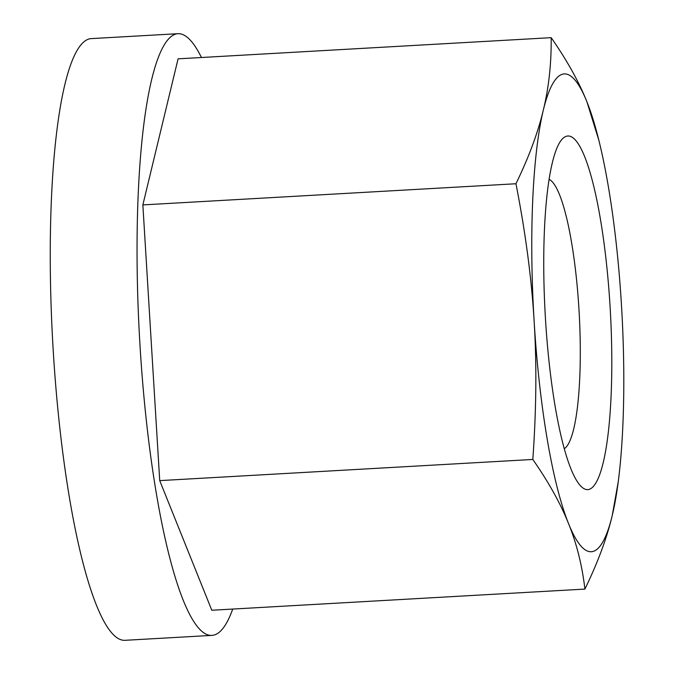 <?xml version="1.0" encoding="UTF-8"?>
<svg xmlns="http://www.w3.org/2000/svg" width="674" height="674" viewBox="0 0 674 674"><rect width="100%" height="100%" fill="white"/><g stroke="black" fill="none" stroke-linecap="round" stroke-linejoin="round"><path stroke-width="1.01" d="M588.587 489.518A177.077 32.613 86.8 0 0 610.088 306.729A177.077 32.613 86.8 0 0 566.969 136.123A177.077 32.613 86.8 0 0 557.727 146.199A177.077 32.613 86.8 0 0 545.224 314.665A177.077 32.613 86.8 0 0 576.7 480.646A177.077 32.613 86.8 0 0 588.587 489.518M564.323 448.69A135.541 24.963 86.8 0 0 579.168 312.744A135.541 24.963 86.8 0 0 549.049 179.343M177.877 33.7L91.083 38.62A301.32 55.495 86.8 0 0 89.76 38.789A301.32 55.495 86.8 0 0 52.96 346.217A301.32 55.495 86.8 0 0 125.212 640.3L212.007 635.38A301.32 55.495 -93.2 0 1 139.754 341.288A301.32 55.495 -93.2 0 1 176.554 33.86A301.32 55.495 -93.2 0 1 177.877 33.7A301.32 55.495 -93.2 0 1 201.442 57.501M232.724 609.06A301.32 55.495 -93.2 0 1 213.338 635.211A301.32 55.495 -93.2 0 1 212.007 635.38M551.18 37.66C551.442 63.423 548.813 87.586 543.303 110.157C537.928 132.711 528.812 157.244 515.955 183.749C525.535 232.69 531.584 278.463 534.12 321.051C536.799 363.631 536.361 409.767 532.822 459.457C548.695 482.272 560.625 503.697 568.595 523.723A239.287 44.071 86.8 0 0 592.387 551.593A239.287 44.071 86.8 0 0 612.253 515.492L618.235 481.859A239.287 44.071 86.8 0 0 621.436 304.589A239.287 44.071 86.8 0 0 598.857 140.293A239.287 44.071 86.8 0 0 586.961 101.926C578.983 81.899 567.061 60.475 551.18 37.66L178.079 58.832L142.854 204.913L515.955 183.749M598.857 140.293L586.961 101.926A239.287 44.071 86.8 0 0 563.178 74.047A239.287 44.071 86.8 0 0 543.303 110.157A239.287 44.071 86.8 0 0 534.12 321.051A239.287 44.071 86.8 0 0 568.595 523.723C576.717 543.741 582.151 565.528 584.914 589.084C597.771 562.579 606.886 538.054 612.253 515.492A239.287 44.071 86.8 0 0 618.235 481.859M584.914 589.084L211.805 610.248L159.721 480.621L142.854 204.913M532.822 459.457L159.721 480.621"/></g></svg>
